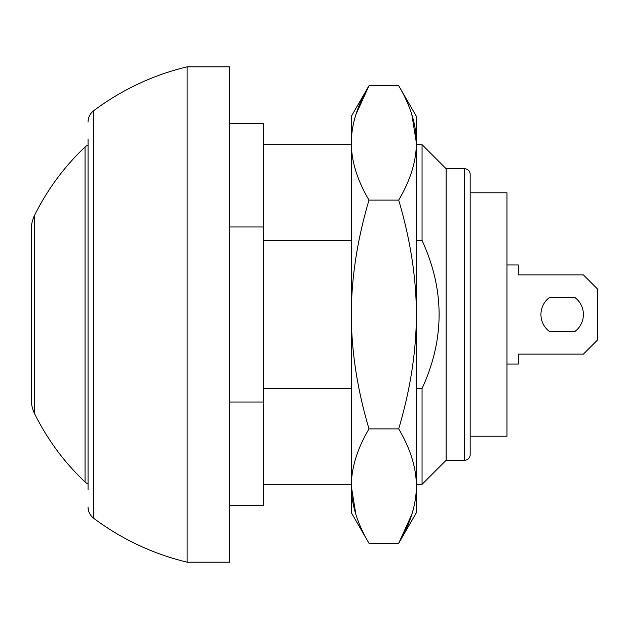 <?xml version="1.0" encoding="UTF-8"?>
<svg xmlns="http://www.w3.org/2000/svg" width="629" height="629" viewBox="0 0 629 629"><rect width="100%" height="100%" fill="white"/><g stroke="black" fill="none" stroke-linecap="round" stroke-linejoin="round"><path stroke-width="0.94" d="M88.06 483.843A8.492 8.492 0 0 1 85.057 482.011A240.593 240.593 0 0 1 34.351 413.19A28.305 28.305 0 0 1 31.45 400.712L31.45 228.288A28.305 28.305 0 0 1 34.351 215.81L34.351 413.19M34.351 215.81A240.593 240.593 0 0 1 85.057 146.989A8.492 8.492 0 0 1 88.06 145.157M263.551 144.67L351.297 144.67M416.398 144.67L422.059 144.67L446.118 168.729L446.118 460.271L422.059 484.33L422.059 388.525L416.398 388.525M263.551 484.33L351.297 484.33M416.398 484.33L422.059 484.33M229.585 123.441L263.551 123.441L263.551 226.975L229.585 226.975M229.585 505.559L263.551 505.559L263.551 402.025L229.585 402.025M263.551 226.975L263.551 402.025M263.551 240.475L351.297 240.475M351.297 388.525L263.551 388.525M416.398 240.475L422.059 240.475L422.059 144.67M422.059 388.525C444.782 339.18 444.782 289.827 422.059 240.475M446.118 460.271L464.516 460.271A5.661 5.661 0 0 0 470.178 454.61L470.178 174.39A5.661 5.661 0 0 0 464.516 168.729L446.118 168.729M470.178 448.949L470.178 364.034M88.06 139.009L88.06 489.991M88.06 506.974A14.152 14.152 0 0 0 93.729 518.296L93.729 110.704A14.152 14.152 0 0 0 88.06 122.026M93.729 110.704A254.674 254.674 0 0 1 187.127 66.831L187.127 562.169A254.674 254.674 0 0 1 93.729 518.296M187.127 562.169L229.585 562.169L229.585 66.831L187.127 66.831M411.846 514.31L398.7 543.283C410.399 523.509 416.296 504.442 416.398 486.091L416.398 512.635L398.7 543.283L368.995 543.283L351.297 512.635L351.297 486.091C351.399 504.442 357.296 523.501 368.995 543.283M355.841 514.302L351.297 486.091L351.297 314.5C351.399 351.194 357.296 389.327 368.995 428.892C357.296 448.674 351.399 467.74 351.297 486.091M355.849 114.69L368.995 85.717L351.297 116.365L351.297 314.5C351.399 277.79 357.296 239.665 368.995 200.108L398.7 200.108C410.399 180.326 416.296 161.26 416.398 142.909C416.296 124.558 410.399 105.499 398.7 85.717L368.995 85.717C357.296 105.491 351.399 124.558 351.297 142.909C351.399 161.26 357.296 180.326 368.995 200.108M411.853 114.698L416.398 142.909L416.398 116.365L398.7 85.717M398.7 428.892C410.399 389.335 416.296 351.21 416.398 314.5L416.398 486.091C416.296 467.74 410.399 448.674 398.7 428.892L368.995 428.892M416.398 142.909L416.398 314.5C416.296 277.806 410.399 239.673 398.7 200.108M470.178 436.211L506.974 436.211L506.974 192.788L470.178 192.788M574.906 331.483L549.431 331.483A21.229 21.229 0 0 1 549.431 297.517L574.906 297.517A21.229 21.229 0 0 1 574.906 331.483L549.431 331.483A21.229 21.229 0 0 1 549.431 297.517L574.906 297.517A21.229 21.229 0 0 1 574.906 331.483M506.974 364.034L518.296 364.034L518.296 354.127L583.398 354.127L597.55 339.974L597.55 289.026L583.398 274.873L518.296 274.873L518.296 264.966L506.974 264.966M85.057 146.989L85.057 482.011M464.516 460.271L464.516 168.729"/></g></svg>
